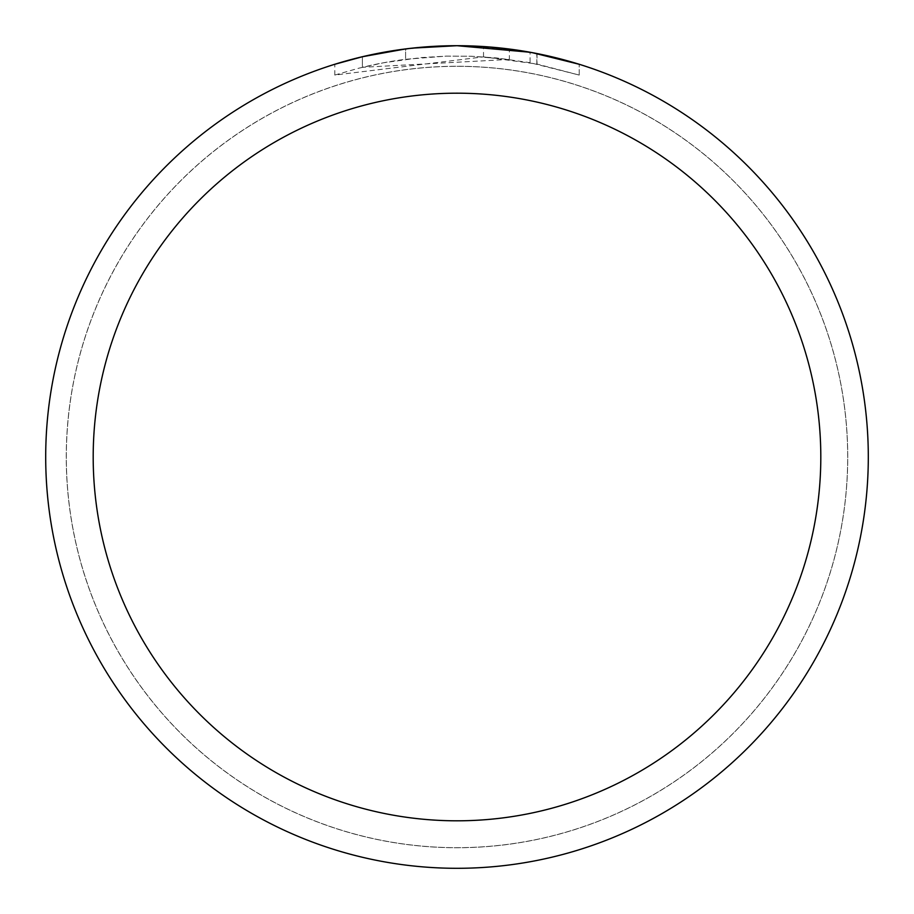<?xml version="1.0" encoding="UTF-8"?>
<svg xmlns="http://www.w3.org/2000/svg" width="914" height="914" viewBox="0 0 914 914"><rect width="100%" height="100%" fill="white"/><g stroke="black" fill="none" stroke-linecap="round" stroke-linejoin="round"><path stroke-width="0.69" stroke-dasharray="4.57 3.43" d="M457 66.322A390.678 390.678 0 0 1 847.689 457A390.678 390.678 0 0 1 457 847.678A390.678 390.678 0 0 1 66.322 457A390.678 390.678 0 0 1 457 66.322A390.678 390.678 0 0 1 847.689 457A390.678 390.678 0 0 1 457 847.678A390.678 390.678 0 0 1 66.322 457A390.678 390.678 0 0 1 457 66.322M423.582 47.06L457 45.7L483.517 46.557L536.838 53.526L536.838 64.014L483.517 56.862L334.821 75.051L359.065 68.127L383.72 62.735L421.228 57.582L446.42 56.12L471.658 56.245L509.384 59.421L509.384 49.048L457 45.7A411.3 411.3 0 0 1 868.3 457A411.3 411.3 0 0 1 457 868.3A411.3 411.3 0 0 1 45.7 457A411.3 411.3 0 0 1 457 45.7L465.203 45.78M470.927 45.94L507.647 48.83M536.826 53.526L532.005 52.601M579.19 64.277L530.051 52.247L530.063 62.7L579.19 75.062L536.826 64.014M509.384 59.421L362.39 67.305A401.018 401.018 0 0 1 405.599 59.284L446.169 56.131L471.304 56.234L496.508 57.936L530.063 62.7M395.511 50.327L362.39 56.737L362.39 67.305L362.39 56.725A411.3 411.3 0 0 1 405.599 48.922L405.599 59.284L405.599 48.922L416.773 47.677M412.545 48.111L410.615 48.328M334.798 75.062L334.798 64.277L369.05 55.217L395.191 50.373L430.425 46.557L457 45.7L429.123 46.648M483.517 56.862L483.517 46.557M536.838 64.014L536.838 53.526M579.225 75.062L579.225 64.277L579.225 75.062M405.599 48.933L426.849 46.808M66.265 457A390.735 390.735 0 0 1 457 66.265A390.735 390.735 0 0 1 847.735 457A390.735 390.735 0 0 1 457 847.735A390.735 390.735 0 0 1 66.265 457A390.735 390.735 0 0 1 457 66.265A390.735 390.735 0 0 1 847.735 457A390.735 390.735 0 0 1 457 847.735A390.735 390.735 0 0 1 66.265 457M537.009 53.56L537.009 64.049"/><path stroke-width="1.37" d="M465.203 45.78L470.927 45.94M507.647 48.83L509.384 49.048M530.063 52.247L457 45.7A411.3 411.3 0 0 1 868.3 457A411.3 411.3 0 0 1 457 868.3A411.3 411.3 0 0 1 45.7 457A411.3 411.3 0 0 1 457 45.7L412.545 48.111M532.005 52.601L579.19 64.277M457 93.194A363.806 363.806 0 0 1 820.806 457A363.806 363.806 0 0 1 457 820.806A363.806 363.806 0 0 1 93.194 457A363.806 363.806 0 0 1 457 93.194M410.615 48.328L395.511 50.327M334.821 64.277L362.39 56.737L405.599 48.933M416.773 47.677L423.582 47.06M426.849 46.808L429.123 46.648"/></g></svg>
